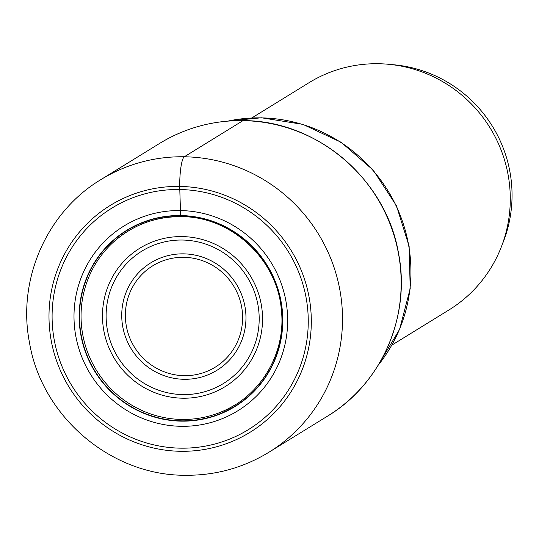 <?xml version="1.0" encoding="UTF-8"?>
<svg xmlns="http://www.w3.org/2000/svg" width="539" height="539" viewBox="0 0 539 539"><rect width="100%" height="100%" fill="white"/><g stroke="black" fill="none" stroke-linecap="round" stroke-linejoin="round"><path stroke-width="0.81" d="M180.612 451.291A133.234 130.371 -121.6 0 0 311.313 320.961A133.234 130.371 -121.6 0 0 179.689 186.427A133.234 130.371 -121.6 0 0 48.988 316.75A133.234 130.371 -121.6 0 0 180.612 451.291M180.626 448.165A130.101 127.305 58.4 0 1 52.094 316.791A130.101 127.305 58.4 0 1 179.723 189.519A130.101 127.305 58.4 0 1 308.254 320.894A130.101 127.305 58.4 0 1 180.626 448.165M181.151 216.59L180.619 215.546A103.421 101.197 -121.6 0 1 282.793 319.977A103.421 101.197 -121.6 0 1 181.34 421.148A103.421 101.197 58.4 0 1 79.166 316.716A103.421 101.197 58.4 0 1 180.619 215.546L179.689 186.427A26.896 4.703 -89.1 0 1 184.318 156.775L242.968 120.635A5.046 0.883 -89.1 0 1 243.163 120.642M180.915 216.59A102.039 99.85 -121.6 0 0 127.972 231.15A102.039 99.85 -121.6 0 0 112.334 243.123A102.039 99.85 -121.6 0 0 88.275 353.961A102.039 99.85 -121.6 0 0 181.859 419.45A102.039 99.85 -121.6 0 0 217.318 413.48A102.039 99.85 -121.6 0 0 235.038 404.89M391.866 345.128L448.926 309.972A133.443 130.573 -121.6 0 0 505.07 161.835A133.443 130.573 -121.6 0 0 378.452 63.73A133.443 130.573 -121.6 0 0 308.908 82.763L251.854 117.926M502.22 244.544A129.239 126.463 -121.6 0 0 512.05 194.768A129.239 126.463 -121.6 0 0 391.314 64.572M327.53 416.128A160.13 156.687 -121.6 0 0 394.905 238.359A160.13 156.687 -121.6 0 0 242.968 120.635A160.13 156.687 -121.6 0 0 159.51 143.482C185.099 127.918 212.945 120.291 243.062 120.608C317.026 120.372 386.328 179.608 398.55 253.445C410.987 316.238 381.504 383.842 327.53 416.128L268.88 452.268A160.13 156.687 58.4 0 0 336.255 274.506A160.13 156.687 58.4 0 0 184.318 156.775A160.13 156.687 58.4 0 0 100.867 179.622L159.51 143.482M181.205 426.309A108.521 106.19 -121.6 0 0 287.664 320.153A108.521 106.19 -121.6 0 0 180.45 210.567A108.521 106.19 58.4 0 0 73.998 316.723A108.521 106.19 58.4 0 0 181.205 426.309M181.373 420.851A103.144 100.928 -121.6 0 0 282.557 319.95A103.144 100.928 -121.6 0 0 180.659 215.795A103.144 100.928 58.4 0 0 79.469 316.696A103.144 100.928 58.4 0 0 181.373 420.851M378.27 365.092A151.722 148.461 -121.6 0 0 396.05 205.703A151.722 148.461 -121.6 0 0 261.038 117.873A151.722 148.461 -121.6 0 0 260.903 117.873A151.722 148.461 -121.6 0 0 227.909 121.1M182.229 236.587A81.295 79.55 -121.6 0 0 102.477 316.117A81.295 79.55 -121.6 0 0 182.795 398.213A81.295 79.55 -121.6 0 0 262.547 318.684A81.295 79.55 -121.6 0 0 182.229 236.587M183.119 394.595A77.744 76.073 -121.6 0 0 259.192 318.441A77.744 76.073 -121.6 0 0 182.384 240.037A77.744 76.073 -121.6 0 0 182.182 240.037A77.744 76.073 -121.6 0 0 106.116 316.191A77.744 76.073 -121.6 0 0 182.923 394.595A77.744 76.073 -121.6 0 0 183.119 394.595M184.068 379.294A63.097 61.742 58.4 0 1 121.733 315.578A63.097 61.742 58.4 0 1 183.631 253.856A63.097 61.742 58.4 0 1 245.966 317.572A63.097 61.742 58.4 0 1 184.068 379.294M183.839 257.305A59.546 58.266 58.4 0 1 242.611 317.458A59.546 58.266 58.4 0 1 184.197 375.676A59.546 58.266 58.4 0 1 125.371 315.524A59.546 58.266 58.4 0 1 183.839 257.305M100.867 179.622C46.623 212.076 17.053 279.916 29.504 342.696C41.719 416.391 110.812 475.472 184.904 475.27C215.155 475.593 243.15 467.926 268.88 452.268M217.318 413.48C258.639 399.143 286.317 354.662 281.392 310.363C277.693 259.596 231.305 216.307 181.03 216.644C154.612 216.577 131.711 225.403 112.334 243.123M227.606 121.127L261.368 117.772L302.925 124.374L341.207 142.316L373.224 170.176L396.468 205.757L409.128 246.283L410.206 288.587L399.594 329.349L378.108 365.354"/></g></svg>
